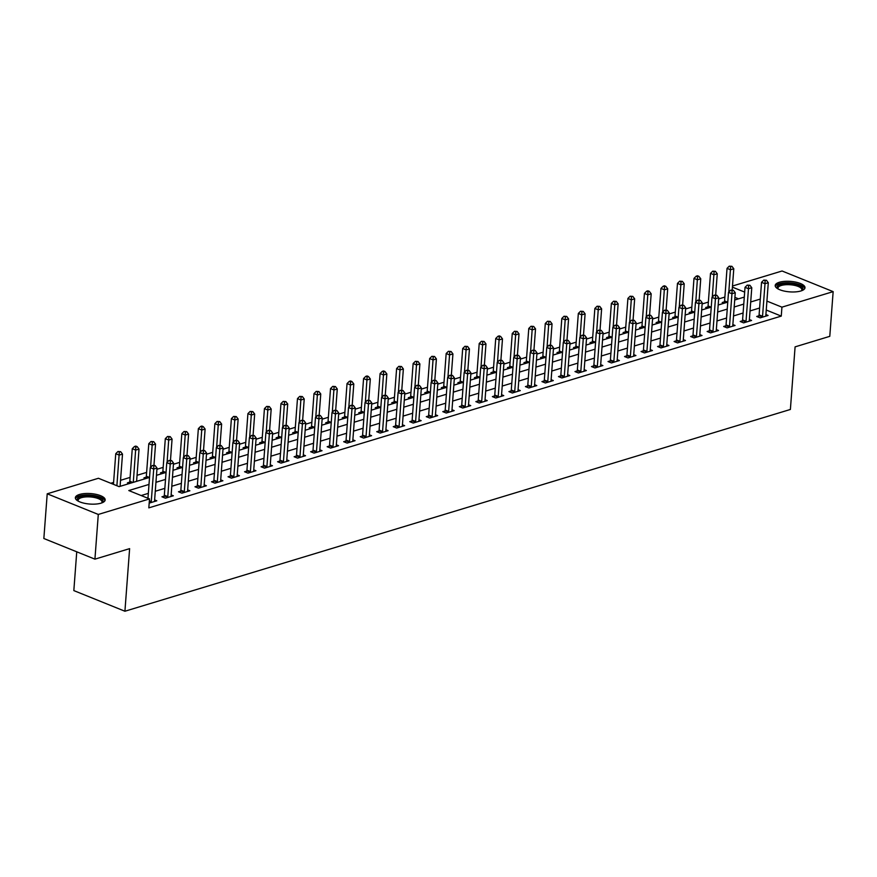 <?xml version="1.0" encoding="UTF-8"?>
<svg xmlns="http://www.w3.org/2000/svg" width="877" height="877" viewBox="0 0 877 877"><rect width="100%" height="100%" fill="white"/><g stroke="black" fill="none" stroke-linecap="round" stroke-linejoin="round"><path stroke-width="1.32" d="M800.865 290.978A14.942 5.251 -175.7 0 1 784.367 291.109A14.942 5.251 -175.7 0 1 775.202 285.496A14.942 5.251 -175.7 0 1 779.335 282.273A14.942 5.251 -175.7 0 1 795.834 282.142A14.942 5.251 -175.7 0 1 804.998 287.744A14.942 5.251 -175.7 0 1 800.865 290.978M101.03 503.168A14.942 5.251 -175.7 0 1 84.521 503.299A14.942 5.251 -175.7 0 1 75.356 497.697A14.942 5.251 -175.7 0 1 79.5 494.464A14.942 5.251 -175.7 0 1 95.999 494.332A14.942 5.251 -175.7 0 1 105.163 499.934A14.942 5.251 -175.7 0 1 101.03 503.168M76.748 551.808L73.832 590.594L124.918 611.236L790.385 409.46L795.088 346.864L829.785 336.34L833.15 291.635L781.933 307.158L766.915 301.096M124.918 611.236L129.621 548.64L94.924 559.153L43.85 538.511L47.215 493.806L98.432 478.272L119.129 486.636L149.529 477.428M724.873 297.073L718.647 298.958M708.353 302.083L702.126 303.968M691.832 307.093L685.606 308.978M675.312 312.102L669.074 313.988M658.791 317.112L652.554 318.998M642.271 322.122L636.033 324.008M625.75 327.132L619.513 329.018M609.23 332.142L602.992 334.027M592.709 337.152L586.472 339.037M576.189 342.151L569.951 344.047M559.658 347.16L553.431 349.057M543.137 352.17L536.91 354.067M526.617 357.18L520.39 359.077M510.096 362.19L503.869 364.087M493.576 367.2L487.349 369.096M477.055 372.21L470.828 374.095M460.535 377.22L454.308 379.105M444.014 382.229L437.787 384.115M427.494 387.239L421.267 389.125M410.973 392.249L404.735 394.135M394.453 397.259L388.215 399.145M377.932 402.269L371.695 404.154M361.412 407.279L355.174 409.164M344.891 412.289L338.654 414.174M328.371 417.299L322.133 419.184M311.85 422.308L305.613 424.194M295.319 427.307L289.092 429.204M278.798 432.317L272.572 434.214M262.278 437.327L256.051 439.224M245.757 442.337L239.531 444.233M229.237 447.347L223.01 449.243M212.716 452.357L206.49 454.253M196.196 457.366L189.969 459.252M179.675 462.376L173.449 464.262M163.155 467.386L156.917 469.272M146.634 472.396L137.053 475.301M130.114 477.406L120.533 480.311M113.593 482.416L110.776 483.271M732.492 286.023L782.076 270.993L833.15 291.635M738.544 298.838L734.904 297.369M129.237 483.578L127.439 482.854L129.588 482.197M145.757 478.568L143.96 477.844L146.108 477.187M162.278 473.558L160.48 472.835L162.64 472.177M178.798 468.548L177.001 467.825L179.16 467.178M195.319 463.538L193.532 462.815L195.681 462.168M211.839 458.528L210.052 457.805L212.201 457.158M228.36 453.519L226.573 452.795L228.722 452.148M244.891 448.509L243.093 447.785L245.242 447.138M261.412 443.499L259.614 442.775L261.763 442.129M277.932 438.5L276.134 437.766L278.283 437.119M294.453 433.49L292.655 432.756L294.804 432.109M310.973 428.48L309.175 427.746L311.324 427.099M327.494 423.47L325.696 422.747L327.845 422.089M344.014 418.461L342.216 417.737L344.365 417.079M360.535 413.451L358.737 412.727L360.885 412.069M377.055 408.441L375.257 407.717L377.406 407.06M393.576 403.431L391.778 402.707L393.926 402.05M410.096 398.421L408.298 397.698L410.447 397.04M426.617 393.411L424.819 392.688L426.978 392.03M443.137 388.401L441.339 387.678L443.499 387.02M459.658 383.392L457.871 382.668L460.019 382.021M476.178 378.382L474.391 377.658L476.54 377.011M492.699 373.372L490.912 372.648L493.06 372.001M509.23 368.362L507.432 367.638L509.581 366.992M525.751 363.352L523.953 362.629L526.101 361.982M542.271 358.342L540.473 357.619L542.622 356.972M558.792 353.343L556.994 352.609L559.142 351.962M575.312 348.333L573.514 347.599L575.663 346.952M591.832 343.324L590.035 342.589L592.183 341.942M608.353 338.314L606.555 337.59L608.704 336.932M624.873 333.304L623.076 332.58L625.224 331.923M641.394 328.294L639.596 327.57L641.745 326.913M657.914 323.284L656.117 322.561L658.265 321.903M674.435 318.274L672.637 317.551L674.786 316.893M690.955 313.264L689.158 312.541L691.317 311.883M707.476 308.255L705.678 307.531L707.838 306.873M723.996 303.245L722.209 302.521L724.358 301.863M149.002 484.422L128.798 490.55L149.507 498.914L148.827 507.86L781.264 316.104L766.246 310.03M759.614 308.024L750.032 310.929M743.093 313.034L733.512 315.939M726.573 318.044L716.991 320.949M710.052 323.054L700.471 325.959M693.521 328.064L683.95 330.969M677 333.074L667.43 335.968M660.48 338.083L650.909 340.978M643.959 343.082L634.389 345.987M627.439 348.092L617.857 350.997M610.918 353.102L601.337 356.007M594.398 358.112L584.816 361.017M577.877 363.122L568.296 366.027M561.357 368.132L551.776 371.037M544.836 373.142L535.255 376.047M528.316 378.151L518.735 381.057M511.795 383.161L502.214 386.066M495.275 388.171L485.694 391.076M478.754 393.181L469.173 396.086M462.234 398.191L452.653 401.096M445.713 403.201L436.132 406.106M429.182 408.211L419.612 411.116M412.661 413.22L403.091 416.126M396.141 418.23L386.571 421.124M379.62 423.24L370.05 426.134M363.1 428.239L353.519 431.144M346.579 433.249L336.998 436.154M330.059 438.259L320.478 441.164M313.538 443.269L303.957 446.174M297.018 448.279L287.437 451.184M280.497 453.288L270.916 456.193M263.977 458.298L254.396 461.203M247.457 463.308L237.875 466.213M230.936 468.318L221.355 471.223M214.416 473.328L204.834 476.233M197.895 478.338L188.314 481.243M181.364 483.348L171.793 486.253M164.843 488.357L155.273 491.263M148.323 493.367L141.153 495.538M149.189 503.113L156.808 500.8L154.615 499.912M164.098 496.152L161.949 496.799L165.402 498.191L173.339 495.79L171.136 494.902M180.618 491.142L178.47 491.789L181.923 493.181L189.86 490.78L187.656 489.892M197.15 486.132L194.99 486.779L198.443 488.171L206.38 485.77L204.188 484.882M213.67 481.122L211.521 481.769L214.964 483.172L222.901 480.76L220.708 479.872M230.191 476.112L228.042 476.759L231.484 478.162L239.421 475.751L237.228 474.863M246.711 471.102L244.562 471.749L248.005 473.152L255.941 470.741L253.749 469.853M263.232 466.093L261.083 466.739L264.525 468.143L272.462 465.731L270.269 464.854M279.752 461.083L277.603 461.74L281.057 463.133L288.982 460.721L286.79 459.844M296.273 456.073L294.124 456.731L297.577 458.123L305.503 455.722L303.31 454.834M312.793 451.063L310.644 451.721L314.098 453.113L322.023 450.712L319.831 449.824M329.313 446.053L327.165 446.711L330.618 448.103L338.544 445.702L336.351 444.814M345.834 441.043L343.685 441.701L347.139 443.093L355.064 440.692L352.872 439.805M362.354 436.033L360.206 436.691L363.659 438.083L371.585 435.683L369.392 434.795M378.875 431.024L376.726 431.681L380.18 433.074L388.105 430.673L385.913 429.785M395.395 426.014L393.247 426.671L396.7 428.064L404.626 425.663L402.433 424.775M411.916 421.015L409.767 421.662L413.22 423.054L421.146 420.653L418.954 419.765M428.436 416.005L426.288 416.652L429.741 418.044L437.678 415.643L435.474 414.755M444.968 410.995L442.808 411.642L446.261 413.034L454.198 410.633L451.995 409.745M461.488 405.985L459.329 406.632L462.782 408.024L470.719 405.623L468.526 404.735M478.009 400.975L475.86 401.622L479.302 403.014L487.239 400.614L485.047 399.726M494.529 395.965L492.381 396.612L495.823 398.015L503.76 395.604L501.567 394.716M511.05 390.956L508.901 391.602L512.343 393.006L520.28 390.594L518.088 389.706M527.57 385.946L525.422 386.593L528.875 387.996L536.801 385.584L534.608 384.696M544.091 380.936L541.942 381.583L545.395 382.986L553.321 380.574L551.129 379.697M560.611 375.926L558.463 376.584L561.916 377.976L569.842 375.564L567.649 374.687M577.132 370.916L574.983 371.574L578.436 372.966L586.362 370.565L584.17 369.677M593.652 365.906L591.504 366.564L594.957 367.956L602.883 365.556L600.69 364.668M610.173 360.896L608.024 361.554L611.477 362.946L619.403 360.546L617.211 359.658M626.693 355.887L624.545 356.544L627.998 357.937L635.924 355.536L633.731 354.648M643.214 350.877L641.065 351.534L644.518 352.927L652.444 350.526L650.252 349.638M659.734 345.867L657.586 346.525L661.039 347.917L668.965 345.516L666.772 344.628M676.255 340.857L674.106 341.515L677.559 342.907L685.485 340.506L683.293 339.618M692.775 335.858L690.627 336.505L694.08 337.897L702.017 335.496L699.813 334.608M709.307 330.848L707.147 331.495L710.6 332.887L718.537 330.486L716.345 329.599M725.827 325.838L723.668 326.485L727.121 327.877L735.058 325.477L732.865 324.589M742.348 320.829L740.199 321.475L743.641 322.868L751.578 320.467L749.386 319.579M758.868 315.819L756.719 316.465L760.162 317.858L768.099 315.457L765.906 314.569M94.924 559.153L98.29 514.448L47.215 493.806M781.264 316.104L781.933 307.158M149.507 498.914L98.29 514.448M760.282 299.079L750.701 301.984M743.762 304.089L734.181 306.994M727.241 309.099L717.66 312.004M710.721 314.109L701.14 317.014M694.2 319.118L684.619 322.023M677.68 324.128L668.099 327.033M661.159 329.138L651.578 332.043M644.639 334.148L635.058 337.053M628.118 339.158L618.537 342.063M611.587 344.168L602.017 347.073M595.066 349.178L585.496 352.072M578.546 354.176L568.976 357.082M562.025 359.186L552.455 362.091M545.505 364.196L535.935 367.101M528.984 369.206L519.403 372.111M512.464 374.216L502.883 377.121M495.943 379.226L486.362 382.131M479.423 384.236L469.842 387.141M462.903 389.245L453.321 392.151M446.382 394.255L436.801 397.16M429.862 399.265L420.28 402.17M413.341 404.275L403.76 407.18M396.821 409.285L387.239 412.19M380.3 414.295L370.719 417.2M363.78 419.305L354.198 422.21M347.248 424.315L337.678 427.22M330.728 429.324L321.157 432.229M314.207 434.334L304.637 437.228M297.687 439.333L288.116 442.238M281.166 444.343L271.585 447.248M264.646 449.353L255.064 452.258M248.125 454.363L238.544 457.268M231.605 459.373L222.024 462.278M215.084 464.382L205.503 467.288M198.564 469.392L188.983 472.297M182.043 474.402L172.462 477.307M165.523 479.412L155.942 482.317M744.661 292.096L732.405 287.141M156.468 475.323L166.049 472.418M172.988 470.313L182.569 467.408M189.509 465.303L199.09 462.398M206.029 460.293L215.61 457.388M222.55 455.284L232.131 452.379M239.07 450.274L248.651 447.369M255.591 445.264L265.172 442.359M272.111 440.254L281.692 437.349M288.643 435.244L298.213 432.339M305.163 430.234L314.733 427.329M321.684 425.224L331.254 422.33M338.204 420.226L347.774 417.32M354.725 415.216L364.295 412.311M371.245 410.206L380.826 407.301M387.766 405.196L397.347 402.291M404.286 400.186L413.867 397.281M420.807 395.176L430.388 392.271M437.327 390.166L446.908 387.261M453.847 385.156L463.429 382.251M470.368 380.147L479.949 377.242M486.888 375.137L496.47 372.232M503.409 370.127L512.99 367.222M519.929 365.117L529.511 362.212M536.45 360.107L546.031 357.202M552.981 355.097L562.552 352.192M569.502 350.087L579.072 347.182M586.022 345.078L595.593 342.173M602.543 340.068L612.113 337.174M619.063 335.069L628.645 332.164M635.584 330.059L645.165 327.154M652.104 325.049L661.686 322.144M668.625 320.039L678.206 317.134M685.145 315.029L694.727 312.124M701.666 310.019L711.247 307.114M718.186 305.01L727.767 302.105M734.707 300L744.288 297.095M151.03 502.554L151.118 502.302A1.918 1.206 112 0 0 151.261 501.611L153.705 469.063L157.016 468.055L154.571 500.603A1.918 1.206 112 0 0 154.615 501.249L154.659 501.447M147.961 498.289L150.263 467.66L153.705 469.063L153.837 466.016L155.163 465.61L152.455 465.457L153.837 466.016M152.455 465.457L150.263 467.66M157.016 468.055L155.163 465.61M120.083 486.351L122.506 454.111L119.195 455.108L115.753 453.716L113.451 484.345M119.327 452.072L120.653 451.666L117.946 451.512L119.327 452.072L116.893 485.737M120.653 451.666L122.506 454.111M115.753 453.716L117.946 451.512M167.551 497.544L167.639 497.292A1.918 1.206 112 0 0 167.781 496.601L170.226 464.054L173.536 463.045L171.092 495.593A1.918 1.206 112 0 0 171.136 496.239L171.179 496.448M163.648 497.489L164.185 495.9A1.918 1.206 112 0 0 164.328 495.209L166.783 462.65L170.226 464.054L170.357 461.006L171.684 460.6L168.987 460.447L170.357 461.006M168.987 460.447L166.783 462.65M173.536 463.045L171.684 460.6M184.071 492.534L184.159 492.282A1.918 1.206 112 0 0 184.302 491.591L186.757 459.044L190.057 458.035L187.612 490.594A1.918 1.206 112 0 0 187.656 491.23L187.7 491.438M180.169 492.479L180.706 490.89A1.918 1.206 112 0 0 180.848 490.199L183.304 457.641L186.757 459.044L186.878 455.996L188.204 455.591L185.507 455.437L186.878 455.996M185.507 455.437L183.304 457.641M190.057 458.035L188.204 455.591M200.592 487.524L200.68 487.272A1.918 1.206 112 0 0 200.822 486.582L203.278 454.034L206.577 453.025L204.133 485.584A1.918 1.206 112 0 0 204.177 486.22L204.231 486.428M196.689 487.469L197.226 485.88A1.918 1.206 112 0 0 197.38 485.189L199.824 452.631L203.278 454.034L203.409 450.986L204.725 450.581L202.028 450.427L203.409 450.986M202.028 450.427L199.824 452.631M206.577 453.025L204.725 450.581M136.604 481.341L139.026 449.101L135.716 450.098L132.274 448.706L129.818 481.254A1.918 1.206 -68 0 1 129.675 481.955L129.138 483.534M135.847 447.062L137.174 446.656L135.792 446.097L134.466 446.503L135.847 447.062L133.293 482.35M137.174 446.656L139.026 449.101M132.274 448.706L134.466 446.503M153.968 465.128L155.547 444.091L152.247 445.088L148.794 443.696L146.338 476.244A1.918 1.206 -68 0 1 146.196 476.945L145.659 478.524M152.368 442.052L153.694 441.646L150.997 441.493L152.368 442.052L150.57 467.353M153.694 441.646L155.547 444.091M148.794 443.696L150.997 441.493M170.489 460.118L172.067 439.081L168.768 440.079L165.315 438.686L162.87 471.234A1.918 1.206 -68 0 1 162.716 471.936L162.179 473.514M168.899 437.042L170.215 436.636L167.518 436.483L168.899 437.042L167.09 462.343M170.215 436.636L172.067 439.081M165.315 438.686L167.518 436.483M217.112 482.514L217.2 482.273A1.918 1.206 112 0 0 217.343 481.572L219.798 449.024L223.098 448.015L220.653 480.574A1.918 1.206 112 0 0 220.697 481.21L220.752 481.418M213.21 482.46L213.747 480.87A1.918 1.206 112 0 0 213.9 480.179L216.345 447.632L219.798 449.024L219.93 445.976L221.245 445.582L218.548 445.417L219.93 445.976M218.548 445.417L216.345 447.632M223.098 448.015L221.245 445.582M187.009 455.108L188.588 434.071L185.288 435.069L181.835 433.676L179.39 466.224A1.918 1.206 -68 0 1 179.237 466.926L178.7 468.504M185.42 432.032L186.735 431.627L184.038 431.473L185.42 432.032L183.611 457.334M186.735 431.627L188.588 434.071M181.835 433.676L184.038 431.473M78.064 501.041A12.936 4.549 -175.7 0 1 77.768 500.701A12.936 4.549 -175.7 0 1 86.549 495.626A12.936 4.549 -175.7 0 1 102.543 499.78A12.936 4.549 -175.7 0 1 101.984 502.839M101.644 502.959A11.971 4.21 4.3 0 0 102.028 502.039A11.971 4.21 4.3 0 0 101.557 500.712A11.971 4.21 4.3 0 0 88.555 496.853A11.971 4.21 4.3 0 0 78.152 500.241A11.971 4.21 4.3 0 0 78.382 501.216M104.911 500.756A14.843 5.218 4.3 0 0 104.374 499.715A14.843 5.218 4.3 0 0 89.092 494.957A14.843 5.218 4.3 0 0 75.488 498.542M777.899 288.851A12.936 4.549 -175.7 0 1 780.673 284.291A12.936 4.549 -175.7 0 1 797.127 284.729A12.936 4.549 -175.7 0 1 801.83 290.649M801.479 290.769A11.971 4.21 4.3 0 0 801.863 289.848A11.971 4.21 4.3 0 0 794.518 285.354A11.971 4.21 4.3 0 0 781.297 285.463A11.971 4.21 4.3 0 0 777.987 288.051A11.971 4.21 4.3 0 0 778.228 289.026M804.746 288.566A14.843 5.218 4.3 0 0 794.902 283.435A14.843 5.218 4.3 0 0 779.291 283.731A14.843 5.218 4.3 0 0 775.323 286.351M233.633 477.505L233.72 477.263A1.918 1.206 112 0 0 233.863 476.562L236.319 444.014L239.618 443.006L237.174 475.564A1.918 1.206 112 0 0 237.218 476.2L237.272 476.408M229.73 477.45L230.267 475.86A1.918 1.206 112 0 0 230.421 475.17L232.865 442.622L236.319 444.014L236.45 440.967L237.766 440.572L235.069 440.407L236.45 440.967M235.069 440.407L232.865 442.622M239.618 443.006L237.766 440.572M203.53 450.098L205.108 429.061L201.809 430.059L198.355 428.667L195.911 461.225A1.918 1.206 -68 0 1 195.757 461.916L195.22 463.495M201.94 427.022L203.256 426.617L201.874 426.058L200.559 426.463L201.94 427.022L200.131 452.324M203.256 426.617L205.108 429.061M198.355 428.667L200.559 426.463M250.164 472.495L250.241 472.254A1.918 1.206 112 0 0 250.394 471.552L252.839 439.004L256.139 437.996L253.694 470.554A1.918 1.206 112 0 0 253.738 471.19L253.793 471.398M246.251 472.44L246.788 470.85A1.918 1.206 112 0 0 246.941 470.16L249.386 437.612L252.839 439.004L252.971 435.957L254.286 435.562L251.589 435.398L252.971 435.957M251.589 435.398L249.386 437.612M256.139 437.996L254.286 435.562M220.05 445.088L221.629 424.051L218.329 425.06L214.876 423.657L212.431 456.215A1.918 1.206 -68 0 1 212.278 456.906L211.741 458.496M218.461 422.012L219.776 421.607L217.079 421.453L218.461 422.012L216.652 447.314M219.776 421.607L221.629 424.051M214.876 423.657L217.079 421.453M266.685 467.485L266.761 467.244A1.918 1.206 112 0 0 266.915 466.542L269.36 433.994L272.659 432.997L270.215 465.544A1.918 1.206 112 0 0 270.259 466.18L270.313 466.389M262.771 467.43L263.319 465.84A1.918 1.206 112 0 0 263.462 465.15L265.906 432.602L269.36 433.994L269.491 430.947L270.807 430.552L268.11 430.388L269.491 430.947M268.11 430.388L265.906 432.602M272.659 432.997L270.807 430.552M236.571 440.079L238.149 419.042L234.85 420.05L231.396 418.647L228.952 451.206A1.918 1.206 -68 0 1 228.798 451.896L228.261 453.486M234.981 417.003L236.297 416.597L233.6 416.443L234.981 417.003L233.172 442.304M236.297 416.597L238.149 419.042M231.396 418.647L233.6 416.443M283.205 462.475L283.282 462.234A1.918 1.206 112 0 0 283.435 461.532L285.88 428.985L289.18 427.987L286.735 460.535A1.918 1.206 112 0 0 286.779 461.17L286.834 461.379M279.292 462.42L279.84 460.842A1.918 1.206 112 0 0 279.982 460.14L282.427 427.592L285.88 428.985L286.012 425.937L287.327 425.542L284.63 425.378L286.012 425.937M284.63 425.378L282.427 427.592M289.18 427.987L287.327 425.542M253.091 435.069L254.67 414.032L251.37 415.04L247.917 413.637L245.472 446.196A1.918 1.206 -68 0 1 245.33 446.886L244.782 448.476M251.502 411.993L252.817 411.587L250.12 411.434L251.502 411.993L249.693 437.294M252.817 411.587L254.67 414.032M247.917 413.637L250.12 411.434M299.726 457.465L299.802 457.224A1.918 1.206 112 0 0 299.956 456.522L302.401 423.975L305.7 422.977L303.256 455.525A1.918 1.206 112 0 0 303.299 456.161L303.354 456.369M295.812 457.41L296.36 455.832A1.918 1.206 112 0 0 296.503 455.13L298.947 422.582L302.401 423.975L302.532 420.927L303.859 420.532L301.151 420.368L302.532 420.927M301.151 420.368L298.947 422.582M305.7 422.977L303.859 420.532M269.612 430.07L271.19 409.022L267.891 410.03L264.437 408.627L261.993 441.186A1.918 1.206 -68 0 1 261.85 441.876L261.302 443.466M268.022 406.983L269.338 406.577L266.641 406.424L268.022 406.983L266.213 432.284M269.338 406.577L271.19 409.022M264.437 408.627L266.641 406.424M316.246 452.455L316.334 452.214A1.918 1.206 112 0 0 316.476 451.512L318.921 418.965L322.221 417.967L319.776 450.515A1.918 1.206 112 0 0 319.82 451.151L319.875 451.359M312.333 452.4L312.881 450.822A1.918 1.206 112 0 0 313.023 450.12L315.468 417.573L318.921 418.965L319.053 415.917L320.379 415.523L317.671 415.369L319.053 415.917M317.671 415.369L315.468 417.573M322.221 417.967L320.379 415.523M286.132 425.06L287.711 404.012L284.411 405.021L280.958 403.628L278.513 436.176A1.918 1.206 -68 0 1 278.371 436.867L277.823 438.456M284.543 401.973L285.869 401.578L283.161 401.414L284.543 401.973L282.734 427.285M285.869 401.578L287.711 404.012M280.958 403.628L283.161 401.414M332.767 447.445L332.854 447.204A1.918 1.206 112 0 0 332.997 446.503L335.442 413.955L338.752 412.957L336.297 445.505A1.918 1.206 112 0 0 336.34 446.141L336.395 446.349M328.853 447.391L329.401 445.812A1.918 1.206 112 0 0 329.544 445.11L331.988 412.563L335.442 413.955L335.573 410.907L336.9 410.513L334.192 410.359L335.573 410.907M334.192 410.359L331.988 412.563M338.752 412.957L336.9 410.513M302.653 420.05L304.231 399.002L300.932 400.011L297.478 398.618L295.034 431.166A1.918 1.206 -68 0 1 294.891 431.857L294.343 433.446M301.063 396.963L302.39 396.568L299.682 396.404L301.063 396.963L299.254 422.275M302.39 396.568L304.231 399.002M297.478 398.618L299.682 396.404M349.287 442.447L349.375 442.194A1.918 1.206 112 0 0 349.517 441.493L351.962 408.945L355.273 407.948L352.817 440.495A1.918 1.206 112 0 0 352.861 441.131L352.916 441.339M345.374 442.381L345.922 440.802A1.918 1.206 112 0 0 346.064 440.101L348.509 407.553L351.962 408.945L352.094 405.908L353.42 405.503L350.712 405.349L352.094 405.908M350.712 405.349L348.509 407.553M355.273 407.948L353.42 405.503M319.173 415.04L320.763 394.003L317.452 395.001L313.999 393.609L311.554 426.156A1.918 1.206 -68 0 1 311.412 426.847L310.864 428.436M317.584 391.953L318.91 391.559L316.202 391.394L317.584 391.953L315.775 417.266M318.91 391.559L320.763 394.003M313.999 393.609L316.202 391.394M365.808 437.437L365.895 437.185A1.918 1.206 112 0 0 366.038 436.494L368.483 403.935L371.793 402.938L369.338 435.485A1.918 1.206 112 0 0 369.392 436.121L369.436 436.329M361.905 437.371L362.442 435.792A1.918 1.206 112 0 0 362.585 435.091L365.029 402.543L368.483 403.935L368.614 400.899L369.941 400.493L367.233 400.34L368.614 400.899M367.233 400.34L365.029 402.543M371.793 402.938L369.941 400.493M335.694 410.03L337.283 388.993L333.973 389.991L330.519 388.599L328.075 421.146A1.918 1.206 -68 0 1 327.932 421.848L327.384 423.427M334.104 386.943L335.431 386.549L332.723 386.384L334.104 386.943L332.306 412.256M335.431 386.549L337.283 388.993M330.519 388.599L332.723 386.384M382.328 432.427L382.416 432.175A1.918 1.206 112 0 0 382.558 431.484L385.003 398.925L388.314 397.928L385.858 430.475A1.918 1.206 112 0 0 385.913 431.111L385.957 431.32M378.425 432.361L378.963 430.782A1.918 1.206 112 0 0 379.105 430.081L381.561 397.533L385.003 398.925L385.135 395.889L386.461 395.483L383.753 395.33L385.135 395.889M383.753 395.33L381.561 397.533M388.314 397.928L386.461 395.483M352.214 405.021L353.804 383.983L350.493 384.981L347.04 383.589L344.595 416.137A1.918 1.206 -68 0 1 344.453 416.838L343.916 418.417M350.625 381.933L351.951 381.539L350.57 380.98L349.243 381.374L350.625 381.933L348.827 407.246M351.951 381.539L353.804 383.983M347.04 383.589L349.243 381.374M398.849 427.417L398.936 427.165A1.918 1.206 112 0 0 399.079 426.474L401.523 393.916L404.834 392.918L402.39 425.466A1.918 1.206 112 0 0 402.433 426.112L402.477 426.31M394.946 427.351L395.483 425.773A1.918 1.206 112 0 0 395.626 425.071L398.081 392.523L401.523 393.916L401.655 390.879L402.981 390.473L400.274 390.32L401.655 390.879M400.274 390.32L398.081 392.523M404.834 392.918L402.981 390.473M368.735 400.011L370.324 378.974L367.014 379.971L363.571 378.579L361.116 411.127A1.918 1.206 -68 0 1 360.973 411.828L360.436 413.407M367.145 376.924L368.472 376.529L367.09 375.97L365.764 376.376L367.145 376.924L365.347 402.236M368.472 376.529L370.324 378.974M363.571 378.579L365.764 376.376M415.369 422.407L415.457 422.155A1.918 1.206 112 0 0 415.599 421.464L418.044 388.906L421.355 387.908L418.91 420.456A1.918 1.206 112 0 0 418.954 421.103L418.998 421.3M411.466 422.341L412.004 420.763A1.918 1.206 112 0 0 412.146 420.061L414.602 387.513L418.044 388.906L418.176 385.869L419.502 385.463L416.794 385.31L418.176 385.869M416.794 385.31L414.602 387.513M421.355 387.908L419.502 385.463M385.266 395.001L386.845 373.964L383.534 374.961L380.092 373.569L377.636 406.117A1.918 1.206 -68 0 1 377.494 406.818L376.957 408.397M383.666 371.914L384.992 371.519L383.611 370.96L382.284 371.366L383.666 371.914L381.868 397.226M384.992 371.519L386.845 373.964M380.092 373.569L382.284 371.366M431.89 417.397L431.977 417.145A1.918 1.206 112 0 0 432.12 416.454L434.575 383.907L437.875 382.898L435.43 415.446A1.918 1.206 112 0 0 435.474 416.093L435.518 416.29M427.987 417.342L428.524 415.753A1.918 1.206 112 0 0 428.667 415.062L431.122 382.504L434.575 383.907L434.696 380.859L436.022 380.454L433.326 380.3L434.696 380.859M433.326 380.3L431.122 382.504M437.875 382.898L436.022 380.454M401.787 389.991L403.365 368.954L400.055 369.951L396.612 368.559L394.157 401.107A1.918 1.206 -68 0 1 394.014 401.809L393.477 403.387M400.186 366.915L401.513 366.509L398.805 366.356L400.186 366.915L398.388 392.216M401.513 366.509L403.365 368.954M396.612 368.559L398.805 366.356M448.41 412.387L448.498 412.135A1.918 1.206 112 0 0 448.64 411.445L451.096 378.897L454.396 377.888L451.951 410.436A1.918 1.206 112 0 0 451.995 411.083L452.039 411.291M444.507 412.333L445.045 410.743A1.918 1.206 112 0 0 445.198 410.052L447.643 377.494L451.096 378.897L451.227 375.849L452.543 375.444L449.846 375.29L451.227 375.849M449.846 375.29L447.643 377.494M454.396 377.888L452.543 375.444M418.307 384.981L419.886 363.944L416.586 364.942L413.133 363.549L410.677 396.097A1.918 1.206 -68 0 1 410.535 396.799L409.998 398.377M416.707 361.905L418.033 361.499L415.336 361.346L416.707 361.905L414.909 387.206M418.033 361.499L419.886 363.944M413.133 363.549L415.336 361.346M464.931 407.377L465.018 407.125A1.918 1.206 112 0 0 465.161 406.435L467.616 373.887L470.916 372.878L468.471 405.426A1.918 1.206 112 0 0 468.515 406.073L468.57 406.281M461.028 407.323L461.565 405.733A1.918 1.206 112 0 0 461.719 405.042L464.163 372.484L467.616 373.887L467.748 370.839L469.063 370.434L466.367 370.28L467.748 370.839M466.367 370.28L464.163 372.484M470.916 372.878L469.063 370.434M434.828 379.971L436.406 358.934L433.106 359.932L429.653 358.54L427.209 391.087A1.918 1.206 -68 0 1 427.055 391.789L426.518 393.367M433.238 356.895L434.553 356.49L431.857 356.336L433.238 356.895L431.429 382.197M434.553 356.49L436.406 358.934M429.653 358.54L431.857 356.336M481.451 402.368L481.539 402.115A1.918 1.206 112 0 0 481.681 401.425L484.137 368.877L487.437 367.869L484.992 400.427A1.918 1.206 112 0 0 485.036 401.063L485.091 401.271M477.548 402.313L478.086 400.723A1.918 1.206 112 0 0 478.239 400.033L480.684 367.474L484.137 368.877L484.268 365.83L485.584 365.424L482.887 365.27L484.268 365.83M482.887 365.27L480.684 367.474M487.437 367.869L485.584 365.424M451.348 374.961L452.927 353.924L449.627 354.922L446.174 353.53L443.729 386.077A1.918 1.206 -68 0 1 443.576 386.779L443.038 388.358M449.758 351.885L451.074 351.48L448.377 351.326L449.758 351.885L447.95 377.187M451.074 351.48L452.927 353.924M446.174 353.53L448.377 351.326M497.983 397.358L498.059 397.117A1.918 1.206 112 0 0 498.213 396.415L500.657 363.867L503.957 362.859L501.512 395.417A1.918 1.206 112 0 0 501.556 396.053L501.611 396.261M494.069 397.303L494.606 395.713A1.918 1.206 112 0 0 494.76 395.023L497.204 362.475L500.657 363.867L500.789 360.82L502.104 360.425L499.408 360.261L500.789 360.82M499.408 360.261L497.204 362.475M503.957 362.859L502.104 360.425M467.869 369.951L469.447 348.914L466.147 349.912L462.694 348.52L460.25 381.067A1.918 1.206 -68 0 1 460.096 381.769L459.559 383.348M466.279 346.875L467.594 346.47L464.898 346.316L466.279 346.875L464.47 372.177M467.594 346.47L469.447 348.914M462.694 348.52L464.898 346.316M514.503 392.348L514.58 392.107A1.918 1.206 112 0 0 514.733 391.405L517.178 358.857L520.478 357.849L518.033 390.408A1.918 1.206 112 0 0 518.077 391.043L518.132 391.252M510.589 392.293L511.127 390.703A1.918 1.206 112 0 0 511.28 390.013L513.725 357.465L517.178 358.857L517.309 355.81L518.625 355.415L515.928 355.251L517.309 355.81M515.928 355.251L513.725 357.465M520.478 357.849L518.625 355.415M484.389 364.942L485.968 343.905L482.668 344.902L479.215 343.51L476.77 376.058A1.918 1.206 -68 0 1 476.617 376.759L476.079 378.338M482.799 341.866L484.115 341.46L481.418 341.306L482.799 341.866L480.991 367.167M484.115 341.46L485.968 343.905M479.215 343.51L481.418 341.306M531.023 387.338L531.1 387.097A1.918 1.206 112 0 0 531.254 386.395L533.698 353.848L536.998 352.839L534.553 385.398A1.918 1.206 112 0 0 534.597 386.033L534.652 386.242M527.11 387.283L527.658 385.694A1.918 1.206 112 0 0 527.801 385.003L530.245 352.455L533.698 353.848L533.83 350.8L535.145 350.405L532.449 350.241L533.83 350.8M532.449 350.241L530.245 352.455M536.998 352.839L535.145 350.405M500.91 359.932L502.488 338.895L499.188 339.903L495.735 338.5L493.291 371.059A1.918 1.206 -68 0 1 493.137 371.749L492.6 373.339M499.32 336.856L500.635 336.45L499.254 335.891L497.939 336.297L499.32 336.856L497.511 362.157M500.635 336.45L502.488 338.895M495.735 338.5L497.939 336.297M547.544 382.328L547.621 382.087A1.918 1.206 112 0 0 547.774 381.385L550.219 348.838L553.519 347.84L551.074 380.388A1.918 1.206 112 0 0 551.118 381.024L551.173 381.232M543.63 382.273L544.178 380.684A1.918 1.206 112 0 0 544.321 379.993L546.766 347.445L550.219 348.838L550.35 345.79L551.666 345.395L548.969 345.231L550.35 345.79M548.969 345.231L546.766 347.445M553.519 347.84L551.666 345.395M517.43 354.922L519.009 333.885L515.709 334.893L512.256 333.49L509.811 366.049A1.918 1.206 -68 0 1 509.669 366.739L509.12 368.329M515.84 331.846L517.156 331.44L514.459 331.287L515.84 331.846L514.032 357.147M517.156 331.44L519.009 333.885M512.256 333.49L514.459 331.287M564.064 377.318L564.141 377.077A1.918 1.206 112 0 0 564.295 376.376L566.739 343.828L570.039 342.83L567.594 375.378A1.918 1.206 112 0 0 567.638 376.014L567.693 376.222M560.151 377.263L560.699 375.685A1.918 1.206 112 0 0 560.841 374.983L563.286 342.436L566.739 343.828L566.871 340.78L568.197 340.386L565.49 340.221L566.871 340.78M565.49 340.221L563.286 342.436M570.039 342.83L568.197 340.386M533.95 349.912L535.529 328.875L532.229 329.884L528.776 328.48L526.332 361.039A1.918 1.206 -68 0 1 526.189 361.73L525.641 363.319M532.361 326.836L533.676 326.43L530.98 326.277L532.361 326.836L530.552 352.137M533.676 326.43L535.529 328.875M528.776 328.48L530.98 326.277M580.585 372.308L580.673 372.067A1.918 1.206 112 0 0 580.815 371.366L583.26 338.818L586.57 337.82L584.115 370.368A1.918 1.206 112 0 0 584.159 371.004L584.214 371.212M576.671 372.254L577.219 370.675A1.918 1.206 112 0 0 577.362 369.973L579.807 337.426L583.26 338.818L583.391 335.77L584.718 335.376L582.01 335.211L583.391 335.77M582.01 335.211L579.807 337.426M586.57 337.82L584.718 335.376M550.471 344.913L552.05 323.865L548.75 324.874L545.297 323.47L542.852 356.029A1.918 1.206 -68 0 1 542.71 356.72L542.161 358.309M548.881 321.826L550.208 321.42L547.5 321.267L548.881 321.826L547.073 347.128M550.208 321.42L552.05 323.865M545.297 323.47L547.5 321.267M597.105 367.299L597.193 367.057A1.918 1.206 112 0 0 597.336 366.356L599.78 333.808L603.091 332.811L600.635 365.358A1.918 1.206 112 0 0 600.679 365.994L600.734 366.202M593.192 367.244L593.74 365.665A1.918 1.206 112 0 0 593.882 364.964L596.327 332.416L599.78 333.808L599.912 330.761L601.238 330.366L598.531 330.212L599.912 330.761M598.531 330.212L596.327 332.416M603.091 332.811L601.238 330.366M566.991 339.903L568.581 318.855L565.27 319.864L561.817 318.472L559.373 351.019A1.918 1.206 -68 0 1 559.23 351.71L558.682 353.299M565.402 316.816L566.728 316.422L564.021 316.257L565.402 316.816L563.593 342.118M566.728 316.422L568.581 318.855M561.817 318.472L564.021 316.257M613.626 362.289L613.714 362.048A1.918 1.206 112 0 0 613.856 361.346L616.301 328.798L619.611 327.801L617.156 360.348A1.918 1.206 112 0 0 617.211 360.984L617.255 361.192M609.723 362.234L610.26 360.655A1.918 1.206 112 0 0 610.403 359.954L612.848 327.406L616.301 328.798L616.432 325.751L617.759 325.356L615.051 325.203L616.432 325.751M615.051 325.203L612.848 327.406M619.611 327.801L617.759 325.356M583.512 334.893L585.102 313.845L581.791 314.854L578.338 313.462L575.893 346.009A1.918 1.206 -68 0 1 575.75 346.7L575.202 348.29M581.922 311.806L583.249 311.412L580.541 311.247L581.922 311.806L580.114 337.119M583.249 311.412L585.102 313.845M578.338 313.462L580.541 311.247M630.146 357.29L630.234 357.038A1.918 1.206 112 0 0 630.377 356.336L632.821 323.788L636.132 322.791L633.676 355.338A1.918 1.206 112 0 0 633.731 355.974L633.775 356.183M626.244 357.224L626.781 355.645A1.918 1.206 112 0 0 626.923 354.944L629.368 322.396L632.821 323.788L632.953 320.752L634.279 320.346L631.572 320.193L632.953 320.752M631.572 320.193L629.368 322.396M636.132 322.791L634.279 320.346M600.032 329.884L601.622 308.836L598.311 309.844L594.858 308.452L592.413 341A1.918 1.206 -68 0 1 592.271 341.69L591.734 343.28M598.443 306.797L599.769 306.402L597.062 306.237L598.443 306.797L596.645 332.109M599.769 306.402L601.622 308.836M594.858 308.452L597.062 306.237M646.667 352.28L646.755 352.028A1.918 1.206 112 0 0 646.897 351.337L649.342 318.779L652.652 317.781L650.208 350.329A1.918 1.206 112 0 0 650.252 350.964L650.296 351.173M642.764 352.214L643.301 350.636A1.918 1.206 112 0 0 643.444 349.934L645.9 317.386L649.342 318.779L649.473 315.742L650.8 315.336L648.092 315.183L649.473 315.742M648.092 315.183L645.9 317.386M652.652 317.781L650.8 315.336M616.553 324.874L618.142 303.837L614.832 304.834L611.379 303.442L608.934 335.99A1.918 1.206 -68 0 1 608.791 336.691L608.254 338.27M614.963 301.787L616.29 301.392L613.582 301.228L614.963 301.787L613.166 327.099M616.29 301.392L618.142 303.837M611.379 303.442L613.582 301.228M663.187 347.27L663.275 347.018A1.918 1.206 112 0 0 663.418 346.327L665.862 313.769L669.173 312.771L666.728 345.319A1.918 1.206 112 0 0 666.772 345.955L666.816 346.163M659.285 347.204L659.822 345.626A1.918 1.206 112 0 0 659.964 344.924L662.42 312.376L665.862 313.769L665.994 310.732L667.32 310.326L664.613 310.173L665.994 310.732M664.613 310.173L662.42 312.376M669.173 312.771L667.32 310.326M633.073 319.864L634.663 298.827L631.352 299.824L627.91 298.432L625.454 330.98A1.918 1.206 -68 0 1 625.312 331.681L624.775 333.26M631.484 296.777L632.81 296.382L630.103 296.218L631.484 296.777L629.686 322.089M632.81 296.382L634.663 298.827M627.91 298.432L630.103 296.218M679.708 342.26L679.796 342.008A1.918 1.206 112 0 0 679.938 341.317L682.383 308.759L685.693 307.761L683.249 340.309A1.918 1.206 112 0 0 683.293 340.956L683.336 341.153M675.805 342.194L676.342 340.616A1.918 1.206 112 0 0 676.485 339.914L678.941 307.367L682.383 308.759L682.514 305.722L683.841 305.317L681.133 305.163L682.514 305.722M681.133 305.163L678.941 307.367M685.693 307.761L683.841 305.317M649.605 314.854L651.183 293.817L647.873 294.815L644.431 293.422L641.975 325.97A1.918 1.206 -68 0 1 641.832 326.672L641.295 328.25M648.004 291.767L649.331 291.372L647.95 290.813L646.623 291.208L648.004 291.767L646.206 317.079M649.331 291.372L651.183 293.817M644.431 293.422L646.623 291.208M696.228 337.25L696.316 336.998A1.918 1.206 112 0 0 696.459 336.308L698.914 303.749L702.214 302.751L699.769 335.299A1.918 1.206 112 0 0 699.813 335.946L699.857 336.143M692.326 337.185L692.863 335.606A1.918 1.206 112 0 0 693.005 334.904L695.461 302.357L698.914 303.749L699.035 300.712L700.361 300.307L697.664 300.153L699.035 300.712M697.664 300.153L695.461 302.357M702.214 302.751L700.361 300.307M666.125 309.844L667.704 288.807L664.393 289.805L660.951 288.412L658.495 320.96A1.918 1.206 -68 0 1 658.353 321.662L657.816 323.24M664.525 286.757L665.851 286.362L664.47 285.803L663.155 286.209L664.525 286.757L662.727 312.069M665.851 286.362L667.704 288.807M660.951 288.412L663.155 286.209M712.749 332.24L712.837 331.988A1.918 1.206 112 0 0 712.979 331.298L715.435 298.75L718.734 297.742L716.29 330.289A1.918 1.206 112 0 0 716.334 330.936L716.377 331.133M708.846 332.175L709.383 330.596A1.918 1.206 112 0 0 709.537 329.905L711.981 297.347L715.435 298.75L715.566 295.702L716.882 295.297L714.185 295.143L715.566 295.702M714.185 295.143L711.981 297.347M718.734 297.742L716.882 295.297M682.646 304.834L684.224 283.797L680.925 284.795L677.472 283.403L675.016 315.95A1.918 1.206 -68 0 1 674.873 316.652L674.336 318.23M681.045 281.758L682.372 281.353L679.675 281.199L681.045 281.758L679.247 307.06M682.372 281.353L684.224 283.797M677.472 283.403L679.675 281.199M729.269 327.231L729.357 326.978A1.918 1.206 112 0 0 729.5 326.288L731.955 293.74L735.255 292.732L732.81 325.279A1.918 1.206 112 0 0 732.854 325.926L732.909 326.123M725.367 327.176L725.904 325.586A1.918 1.206 112 0 0 726.057 324.896L728.502 292.337L731.955 293.74L732.087 290.693L733.402 290.287L730.705 290.134L732.087 290.693M730.705 290.134L728.502 292.337M735.255 292.732L733.402 290.287M699.166 299.824L700.745 278.787L697.445 279.785L693.992 278.393L691.547 310.94A1.918 1.206 -68 0 1 691.394 311.642L690.857 313.221M697.577 276.748L698.892 276.343L697.511 275.784L696.195 276.189L697.577 276.748L695.768 302.05M698.892 276.343L700.745 278.787M693.992 278.393L696.195 276.189M745.79 322.221L745.878 321.969A1.918 1.206 112 0 0 746.02 321.278L748.476 288.73L751.775 287.722L749.331 320.269A1.918 1.206 112 0 0 749.375 320.916L749.429 321.125M741.887 322.166L742.424 320.576A1.918 1.206 112 0 0 742.578 319.886L745.022 287.327L748.476 288.73L748.607 285.683L749.923 285.277L747.226 285.124L748.607 285.683M747.226 285.124L745.022 287.327M751.775 287.722L749.923 285.277M715.687 294.815L717.265 273.777L713.966 274.775L710.513 273.383L708.068 305.93A1.918 1.206 -68 0 1 707.914 306.632L707.377 308.211M714.097 271.738L715.413 271.333L712.716 271.179L714.097 271.738L712.288 297.04M715.413 271.333L717.265 273.777M710.513 273.383L712.716 271.179M762.321 317.211L762.398 316.959A1.918 1.206 112 0 0 762.552 316.268L764.996 283.72L768.296 282.712L765.851 315.271A1.918 1.206 112 0 0 765.895 315.906L765.95 316.115M758.408 317.156L758.945 315.567A1.918 1.206 112 0 0 759.098 314.876L761.543 282.317L764.996 283.72L765.128 280.673L766.443 280.267L763.746 280.114L765.128 280.673M763.746 280.114L761.543 282.317M768.296 282.712L766.443 280.267M732.207 289.805L733.786 268.768L730.486 269.765L727.033 268.373L724.588 300.921A1.918 1.206 -68 0 1 724.435 301.622L723.898 303.201M730.618 266.729L731.933 266.323L729.236 266.17L730.618 266.729L728.809 292.03M731.933 266.323L733.786 268.768M727.033 268.373L729.236 266.17M151.118 502.302L149.298 501.567M151.261 501.611L149.353 500.844M167.639 497.292L164.185 495.9M167.781 496.601L164.328 495.209M184.159 492.282L180.706 490.89M184.302 491.591L180.848 490.199M200.68 487.272L197.226 485.88M200.822 486.582L197.38 485.189M129.818 481.254L132.855 482.482M129.675 481.955L131.78 482.81M146.338 476.244L149.375 477.472M146.196 476.945L148.312 477.801M162.87 471.234L165.896 472.462M162.716 471.936L164.832 472.791M217.2 482.273L213.747 480.87M217.343 481.572L213.9 480.179M179.39 466.224L182.416 467.452M179.237 466.926L181.353 467.781M233.72 477.263L230.267 475.86M233.863 476.562L230.421 475.17M195.911 461.225L198.936 462.442M195.757 461.916L197.873 462.771M250.241 472.254L246.788 470.85M250.394 471.552L246.941 470.16M212.431 456.215L215.457 457.432M212.278 456.906L214.394 457.761M266.761 467.244L263.319 465.84M266.915 466.542L263.462 465.15M228.952 451.206L231.977 452.422M228.798 451.896L230.914 452.751M283.282 462.234L279.84 460.842M283.435 461.532L279.982 460.14M245.472 446.196L248.498 447.413M245.33 446.886L247.435 447.741M299.802 457.224L296.36 455.832M299.956 456.522L296.503 455.13M261.993 441.186L265.018 442.403M261.85 441.876L263.955 442.732M316.334 452.214L312.881 450.822M316.476 451.512L313.023 450.12M278.513 436.176L281.539 437.404M278.371 436.867L280.476 437.722M332.854 447.204L329.401 445.812M332.997 446.503L329.544 445.11M295.034 431.166L298.07 432.394M294.891 431.857L296.996 432.712M349.375 442.194L345.922 440.802M349.517 441.493L346.064 440.101M311.554 426.156L314.591 427.384M311.412 426.847L313.517 427.702M365.895 437.185L362.442 435.792M366.038 436.494L362.585 435.091M328.075 421.146L331.111 422.374M327.932 421.848L330.037 422.692M382.416 432.175L378.963 430.782M382.558 431.484L379.105 430.081M344.595 416.137L347.632 417.364M344.453 416.838L346.558 417.682M398.936 427.165L395.483 425.773M399.079 426.474L395.626 425.071M361.116 411.127L364.152 412.354M360.973 411.828L363.078 412.672M415.457 422.155L412.004 420.763M415.599 421.464L412.146 420.061M377.636 406.117L380.673 407.345M377.494 406.818L379.598 407.662M431.977 417.145L428.524 415.753M432.12 416.454L428.667 415.062M394.157 401.107L397.193 402.335M394.014 401.809L396.119 402.653M448.498 412.135L445.045 410.743M448.64 411.445L445.198 410.052M410.677 396.097L413.714 397.325M410.535 396.799L412.65 397.654M465.018 407.125L461.565 405.733M465.161 406.435L461.719 405.042M427.209 391.087L430.234 392.315M427.055 391.789L429.171 392.644M481.539 402.115L478.086 400.723M481.681 401.425L478.239 400.033M443.729 386.077L446.755 387.305M443.576 386.779L445.691 387.634M498.059 397.117L494.606 395.713M498.213 396.415L494.76 395.023M460.25 381.067L463.275 382.295M460.096 381.769L462.212 382.624M514.58 392.107L511.127 390.703M514.733 391.405L511.28 390.013M476.77 376.058L479.796 377.285M476.617 376.759L478.732 377.614M531.1 387.097L527.658 385.694M531.254 386.395L527.801 385.003M493.291 371.059L496.316 372.276M493.137 371.749L495.253 372.604M547.621 382.087L544.178 380.684M547.774 381.385L544.321 379.993M509.811 366.049L512.837 367.266M509.669 366.739L511.773 367.595M564.141 377.077L560.699 375.685M564.295 376.376L560.841 374.983M526.332 361.039L529.357 362.256M526.189 361.73L528.294 362.585M580.673 372.067L577.219 370.675M580.815 371.366L577.362 369.973M542.852 356.029L545.878 357.246M542.71 356.72L544.814 357.575M597.193 367.057L593.74 365.665M597.336 366.356L593.882 364.964M559.373 351.019L562.409 352.247M559.23 351.71L561.335 352.565M613.714 362.048L610.26 360.655M613.856 361.346L610.403 359.954M575.893 346.009L578.93 347.237M575.75 346.7L577.855 347.555M630.234 357.038L626.781 355.645M630.377 356.336L626.923 354.944M592.413 341L595.45 342.227M592.271 341.69L594.376 342.545M646.755 352.028L643.301 350.636M646.897 351.337L643.444 349.934M608.934 335.99L611.971 337.217M608.791 336.691L610.896 337.535M663.275 347.018L659.822 345.626M663.418 346.327L659.964 344.924M625.454 330.98L628.491 332.208M625.312 331.681L627.417 332.526M679.796 342.008L676.342 340.616M679.938 341.317L676.485 339.914M641.975 325.97L645.012 327.198M641.832 326.672L643.937 327.516M696.316 336.998L692.863 335.606M696.459 336.308L693.005 334.904M658.495 320.96L661.532 322.188M658.353 321.662L660.458 322.506M712.837 331.988L709.383 330.596M712.979 331.298L709.537 329.905M675.016 315.95L678.053 317.178M674.873 316.652L676.989 317.496M729.357 326.978L725.904 325.586M729.5 326.288L726.057 324.896M691.547 310.94L694.573 312.168M691.394 311.642L693.51 312.497M745.878 321.969L742.424 320.576M746.02 321.278L742.578 319.886M708.068 305.93L711.094 307.158M707.914 306.632L710.03 307.487M762.398 316.959L758.945 315.567M762.552 316.268L759.098 314.876M724.588 300.921L727.614 302.148M724.435 301.622L726.551 302.477"/></g></svg>
